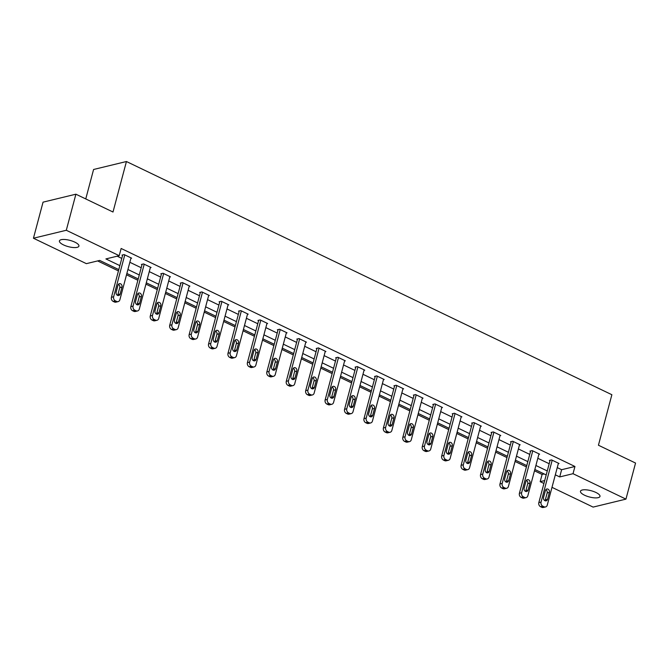 <?xml version="1.0" encoding="UTF-8"?>
<svg xmlns="http://www.w3.org/2000/svg" width="669" height="669" viewBox="0 0 669 669"><rect width="100%" height="100%" fill="white"/><g stroke="black" fill="none" stroke-linecap="round" stroke-linejoin="round"><path stroke-width="1" d="M74.853 242.145A10.094 3.245 14.9 0 1 78.925 246.117A10.094 3.245 14.9 0 1 73.281 247.53A10.094 3.245 14.9 0 1 63.496 244.896A10.094 3.245 14.9 0 1 59.424 240.924A10.094 3.245 14.9 0 1 65.069 239.51A10.094 3.245 14.9 0 1 74.853 242.145M595.912 492.459A10.094 3.245 14.9 0 1 599.976 496.431A10.094 3.245 14.9 0 1 594.331 497.845A10.094 3.245 14.9 0 1 584.547 495.211A10.094 3.245 14.9 0 1 580.475 491.238A10.094 3.245 14.9 0 1 586.119 489.825A10.094 3.245 14.9 0 1 595.912 492.459M85.757 198.936L93.593 169.483L126.441 161.522L611.876 394.727L598.437 445.228L635.55 463.057L625.95 499.124L593.11 507.094L552 487.341M543.93 483.47L540.184 481.663L544.7 480.568M534.489 470.792L542.099 474.446L540.184 481.663M97.632 260.927L118.446 270.928M126.516 274.8L137.873 280.261M145.942 284.133L157.307 289.593M165.368 293.465L176.733 298.926M184.795 302.798L196.159 308.258M204.229 312.13L215.585 317.591M223.655 321.471L235.011 326.924M243.081 330.804L254.437 336.256M262.507 340.136L273.864 345.589M281.933 349.469L293.298 354.921M301.359 358.801L312.724 364.254M320.786 368.134L332.15 373.586M340.22 377.467L351.576 382.919M359.646 386.799L371.002 392.251M379.072 396.132L390.428 401.584M398.498 405.464L409.854 410.917M417.924 414.797L429.289 420.257M437.35 424.129L448.715 429.59M456.785 433.462L468.141 438.923M476.211 442.794L487.567 448.255M495.637 452.127L506.993 457.588M515.063 461.459L526.419 466.92M118.798 269.607L99.689 260.425L86.376 263.653L33.45 238.231L66.298 230.27L119.224 255.692L105.903 258.92L119.86 265.626M66.298 230.27L75.89 194.194L43.05 202.155L33.45 238.231M542.099 474.446L544.156 473.953M557.252 467.606L561.626 469.713L574.947 466.485L121.139 248.475L119.224 255.692M117.159 256.194L121.775 258.41M129.845 262.281L141.209 267.742M149.271 271.622L160.635 277.075M168.697 280.955L180.061 286.407M188.131 290.287L199.487 295.74M207.557 299.62L218.914 305.072M226.983 308.953L238.34 314.405M246.409 318.285L257.774 323.737M265.836 327.618L277.2 333.07M285.262 336.95L296.626 342.403M304.696 346.283L316.052 351.735M324.122 355.615L335.478 361.076M343.548 364.948L354.904 370.409M362.974 374.28L374.331 379.741M382.4 383.613L393.765 389.074M401.826 392.946L413.191 398.406M421.253 402.278L432.617 407.739M440.687 411.611L452.043 417.071M460.113 420.943L471.469 426.404M479.539 430.276L490.895 435.736M498.965 439.608L510.33 445.069M518.391 448.941L529.756 454.402M537.817 458.273L549.182 463.734M558.297 463.684L559.041 463.5L551.574 459.912L549.349 460.448L549.977 460.749M538.863 454.351L539.615 454.167L532.148 450.58L529.923 451.115L530.55 451.416M519.437 445.019L520.189 444.835L512.713 441.247L510.497 441.783L511.124 442.084M500.011 435.686L500.763 435.502L493.287 431.915L491.071 432.45L491.69 432.751M480.585 426.354L481.337 426.17L473.861 422.582L471.645 423.117L472.264 423.418M461.158 417.013L461.911 416.837L454.435 413.241L452.219 413.785L452.838 414.086M441.732 407.68L442.477 407.505L435.009 403.909L432.784 404.452L433.412 404.753M422.298 398.348L423.051 398.172L415.583 394.576L413.358 395.12L413.986 395.421M402.872 389.015L403.624 388.84L396.157 385.244L393.932 385.787L394.559 386.08M383.446 379.683L384.198 379.507L376.722 375.911L374.506 376.455L375.125 376.747M364.02 370.35L364.772 370.174L357.296 366.579L355.08 367.122L355.699 367.415M344.594 361.017L345.346 360.834L337.87 357.246L335.654 357.79L336.273 358.082M325.167 351.685L325.912 351.501L318.444 347.913L316.228 348.457L316.847 348.75M305.741 342.352L306.486 342.168L299.018 338.581L296.793 339.116L297.421 339.417M286.307 333.02L287.06 332.836L279.592 329.248L277.367 329.784L277.995 330.085M266.881 323.687L267.633 323.503L260.157 319.916L257.941 320.451L258.569 320.752M247.455 314.355L248.207 314.171L240.731 310.583L238.515 311.118L239.134 311.419M228.029 305.022L228.781 304.838L221.305 301.251L219.089 301.786L219.708 302.087M208.603 295.69L209.355 295.506L201.879 291.918L199.663 292.453L200.282 292.754M189.176 286.357L189.921 286.173L182.453 282.586L180.237 283.121L180.856 283.422M169.742 277.025L170.495 276.841L163.027 273.253L160.803 273.788L161.43 274.089M150.316 267.692L151.069 267.508L143.601 263.921L141.376 264.456L142.004 264.757M130.89 258.359L131.642 258.175L124.166 254.588L121.95 255.123L122.578 255.424M75.89 194.194L113.002 212.023L126.441 161.522M574.947 466.485L573.024 473.702L625.95 499.124M555.329 474.823L559.71 476.93L573.024 473.702M127.93 269.498L139.286 274.959M147.356 278.831L158.712 284.292M166.782 288.163L178.138 293.624M186.208 297.496L197.572 302.957M205.634 306.828L216.999 312.289M225.06 316.161L236.425 321.622M244.494 325.494L255.851 330.954M263.921 334.834L275.277 340.287M283.347 344.167L294.703 349.619M302.773 353.5L314.129 358.952M322.199 362.832L333.563 368.284M341.625 372.165L352.989 377.617M361.051 381.497L372.416 386.95M380.485 390.83L391.842 396.282M399.911 400.162L411.268 405.615M419.338 409.495L430.694 414.947M438.764 418.827L450.128 424.288M458.19 428.16L469.554 433.621M477.616 437.493L488.98 442.953M497.05 446.825L508.407 452.286M516.476 456.158L527.833 461.618M535.902 465.49L547.259 470.951M546.205 474.931L534.84 469.471M526.771 465.599L515.414 460.138M507.345 456.266L495.988 450.806M487.918 446.934L476.562 441.473M468.492 437.601L457.128 432.141M449.066 428.269L437.702 422.808M429.64 418.936L418.276 413.475M410.206 409.604L398.849 404.143M390.78 400.271L379.423 394.81M371.354 390.939L359.997 385.478M351.927 381.606L340.571 376.145M332.501 372.273L321.137 366.813M313.075 362.933L301.711 357.48M293.649 353.6L282.285 348.148M274.215 344.267L262.858 338.815M254.789 334.935L243.432 329.483M235.363 325.602L224.006 320.15M215.936 316.27L204.58 310.817M196.51 306.937L185.146 301.485M177.084 297.605L165.72 292.152M157.65 288.272L146.294 282.82M138.224 278.94L126.867 273.479M561.626 469.713L559.71 476.93M558.423 463.199L547.275 505.07A3.153 2.567 76.4 0 1 545.536 506.943A3.153 2.567 76.4 0 1 544.022 506.759L542.776 506.165A3.153 2.567 76.4 0 1 541.054 502.084L552.193 460.205M550.102 460.264L538.838 502.62L541.054 502.084M547.543 499.342A2.525 2.057 -103.6 0 1 546.147 500.838A2.525 2.057 -103.6 0 1 544.064 499.969A2.525 2.057 -103.6 0 1 543.554 497.427L545.402 490.502A2.525 2.057 -103.6 0 1 546.799 489.006A2.525 2.057 -103.6 0 1 548.873 489.875A2.525 2.057 -103.6 0 1 549.383 492.417L547.543 499.342L545.319 499.877A2.525 2.057 -103.6 0 1 544.934 500.688M545.787 489.691A2.525 2.057 -103.6 0 1 547.167 492.953L545.319 499.877M545.536 506.943L543.312 507.478A3.153 2.567 -103.6 0 1 541.798 507.303L540.56 506.701A3.153 2.567 -103.6 0 1 538.838 502.62M538.997 453.866L527.849 495.737A3.153 2.567 76.4 0 1 526.102 497.611A3.153 2.567 76.4 0 1 524.596 497.427L523.35 496.833A3.153 2.567 76.4 0 1 521.628 492.752L532.767 450.873M530.676 450.931L519.403 493.287L521.628 492.752M528.117 490.009A2.525 2.057 -103.6 0 1 526.712 491.506A2.525 2.057 -103.6 0 1 524.638 490.636A2.525 2.057 -103.6 0 1 524.128 488.094L525.968 481.17A2.525 2.057 -103.6 0 1 527.373 479.673A2.525 2.057 -103.6 0 1 529.447 480.543A2.525 2.057 -103.6 0 1 529.957 483.085L528.117 490.009L525.893 490.544A2.525 2.057 -103.6 0 1 525.508 491.355M526.361 480.359A2.525 2.057 -103.6 0 1 527.741 483.62L525.893 490.544M526.102 497.611L523.886 498.146A3.153 2.567 -103.6 0 1 522.372 497.97L521.126 497.368A3.153 2.567 -103.6 0 1 519.403 493.287M519.57 444.534L508.423 486.405A3.153 2.567 76.4 0 1 506.676 488.278A3.153 2.567 76.4 0 1 505.17 488.094L503.924 487.5A3.153 2.567 76.4 0 1 502.202 483.419L513.34 441.54M511.25 441.599L499.977 483.955L502.202 483.419M508.683 480.676A2.525 2.057 -103.6 0 1 507.286 482.173A2.525 2.057 -103.6 0 1 505.212 481.304A2.525 2.057 -103.6 0 1 504.702 478.761L506.542 471.837A2.525 2.057 -103.6 0 1 507.938 470.34A2.525 2.057 -103.6 0 1 510.021 471.21A2.525 2.057 -103.6 0 1 510.531 473.752L508.683 480.676L506.466 481.212A2.525 2.057 -103.6 0 1 506.082 482.023M506.935 471.018A2.525 2.057 -103.6 0 1 508.306 474.288L506.466 481.212M506.676 488.278L504.459 488.813A3.153 2.567 -103.6 0 1 502.946 488.638L501.7 488.036A3.153 2.567 -103.6 0 1 499.977 483.955M500.136 435.201L488.997 477.072A3.153 2.567 76.4 0 1 487.249 478.945A3.153 2.567 76.4 0 1 485.736 478.761L484.49 478.168A3.153 2.567 76.4 0 1 482.767 474.087L493.914 432.207M491.824 432.266L480.551 474.622L482.767 474.087M489.256 471.344A2.525 2.057 -103.6 0 1 487.86 472.841A2.525 2.057 -103.6 0 1 485.786 471.971A2.525 2.057 -103.6 0 1 485.276 469.429L487.116 462.505A2.525 2.057 -103.6 0 1 488.512 461.008A2.525 2.057 -103.6 0 1 490.594 461.878A2.525 2.057 -103.6 0 1 491.105 464.42L489.256 471.344L487.04 471.879A2.525 2.057 -103.6 0 1 486.647 472.69M487.509 461.685A2.525 2.057 -103.6 0 1 488.88 464.955L487.04 471.879M487.249 478.945L485.033 479.481A3.153 2.567 -103.6 0 1 483.52 479.305L482.274 478.703A3.153 2.567 -103.6 0 1 480.551 474.622M480.71 425.869L469.571 467.74A3.153 2.567 76.4 0 1 467.823 469.613A3.153 2.567 76.4 0 1 466.31 469.429L465.064 468.835A3.153 2.567 76.4 0 1 463.341 464.754L474.488 422.875M472.398 422.933L461.125 465.29L463.341 464.754M469.83 462.011A2.525 2.057 -103.6 0 1 468.434 463.5A2.525 2.057 -103.6 0 1 466.36 462.639A2.525 2.057 -103.6 0 1 465.85 460.096L467.69 453.172A2.525 2.057 -103.6 0 1 469.086 451.675A2.525 2.057 -103.6 0 1 471.16 452.545A2.525 2.057 -103.6 0 1 471.678 455.087L469.83 462.011L467.614 462.547A2.525 2.057 -103.6 0 1 467.221 463.358M468.074 452.353A2.525 2.057 -103.6 0 1 469.454 455.622L467.614 462.547M467.823 469.613L465.607 470.148A3.153 2.567 -103.6 0 1 464.094 469.973L462.848 469.37A3.153 2.567 -103.6 0 1 461.125 465.29M461.284 416.536L450.145 458.407A3.153 2.567 76.4 0 1 448.397 460.28A3.153 2.567 76.4 0 1 446.884 460.096L445.638 459.503A3.153 2.567 76.4 0 1 443.915 455.422L455.054 413.542M452.963 413.601L441.699 455.957L443.915 455.422M450.404 452.679A2.525 2.057 -103.6 0 1 449.008 454.167A2.525 2.057 -103.6 0 1 446.934 453.306A2.525 2.057 -103.6 0 1 446.415 450.764L448.263 443.84A2.525 2.057 -103.6 0 1 449.66 442.343A2.525 2.057 -103.6 0 1 451.734 443.213A2.525 2.057 -103.6 0 1 452.244 445.746L450.404 452.679L448.188 453.214A2.525 2.057 -103.6 0 1 447.795 454.025M448.648 443.02A2.525 2.057 -103.6 0 1 450.028 446.29L448.188 453.214M448.397 460.28L446.173 460.816A3.153 2.567 -103.6 0 1 444.668 460.64L443.422 460.038A3.153 2.567 -103.6 0 1 441.699 455.957M441.858 407.204L430.719 449.075A3.153 2.567 76.4 0 1 428.971 450.948A3.153 2.567 76.4 0 1 427.458 450.764L426.212 450.17A3.153 2.567 76.4 0 1 424.489 446.081L435.628 404.21M433.537 404.268L422.273 446.624L424.489 446.081M430.978 443.346A2.525 2.057 -103.6 0 1 429.582 444.835A2.525 2.057 -103.6 0 1 427.499 443.973A2.525 2.057 -103.6 0 1 426.989 441.431L428.837 434.499A2.525 2.057 -103.6 0 1 430.234 433.01A2.525 2.057 -103.6 0 1 432.308 433.88A2.525 2.057 -103.6 0 1 432.818 436.414L430.978 443.346L428.754 443.881A2.525 2.057 -103.6 0 1 428.369 444.693M429.222 433.688A2.525 2.057 -103.6 0 1 430.602 436.957L428.754 443.881M428.971 450.948L426.747 451.483A3.153 2.567 -103.6 0 1 425.241 451.307L423.995 450.705A3.153 2.567 -103.6 0 1 422.273 446.624M422.432 397.871L411.284 439.742A3.153 2.567 76.4 0 1 409.537 441.615A3.153 2.567 76.4 0 1 408.031 441.431L406.785 440.838A3.153 2.567 76.4 0 1 405.063 436.748L416.202 394.877M414.111 394.936L402.838 437.292L405.063 436.748M411.552 434.014A2.525 2.057 -103.6 0 1 410.147 435.502A2.525 2.057 -103.6 0 1 408.073 434.641A2.525 2.057 -103.6 0 1 407.563 432.099L409.411 425.166A2.525 2.057 -103.6 0 1 410.808 423.678A2.525 2.057 -103.6 0 1 412.882 424.547A2.525 2.057 -103.6 0 1 413.392 427.081L411.552 434.014L409.328 434.549A2.525 2.057 -103.6 0 1 408.943 435.36M409.796 424.355A2.525 2.057 -103.6 0 1 411.176 427.625L409.328 434.549M409.537 441.615L407.321 442.15A3.153 2.567 -103.6 0 1 405.807 441.975L404.561 441.373A3.153 2.567 -103.6 0 1 402.838 437.292M403.006 388.538L391.858 430.41A3.153 2.567 76.4 0 1 390.111 432.283A3.153 2.567 76.4 0 1 388.605 432.099L387.359 431.505A3.153 2.567 76.4 0 1 385.637 427.416L396.776 385.545M394.685 385.603L383.412 427.959L385.637 427.416M392.126 424.681A2.525 2.057 -103.6 0 1 390.721 426.17A2.525 2.057 -103.6 0 1 388.647 425.308A2.525 2.057 -103.6 0 1 388.137 422.766L389.977 415.834A2.525 2.057 -103.6 0 1 391.382 414.345A2.525 2.057 -103.6 0 1 393.456 415.206A2.525 2.057 -103.6 0 1 393.966 417.749L392.126 424.681L389.902 425.216A2.525 2.057 -103.6 0 1 389.517 426.028M390.37 415.023A2.525 2.057 -103.6 0 1 391.75 418.292L389.902 425.216M390.111 432.283L387.895 432.818A3.153 2.567 -103.6 0 1 386.381 432.634L385.135 432.04A3.153 2.567 -103.6 0 1 383.412 427.959M383.571 379.206L372.432 421.077A3.153 2.567 76.4 0 1 370.685 422.942A3.153 2.567 76.4 0 1 369.171 422.766L367.933 422.172A3.153 2.567 76.4 0 1 366.211 418.083L377.349 376.212M375.259 376.271L363.986 418.627L366.211 418.083M372.692 415.349A2.525 2.057 -103.6 0 1 371.295 416.837A2.525 2.057 -103.6 0 1 369.221 415.967A2.525 2.057 -103.6 0 1 368.711 413.434L370.551 406.501A2.525 2.057 -103.6 0 1 371.947 405.013A2.525 2.057 -103.6 0 1 374.03 405.874A2.525 2.057 -103.6 0 1 374.54 408.416L372.692 415.349L370.475 415.884A2.525 2.057 -103.6 0 1 370.091 416.695M370.944 405.69A2.525 2.057 -103.6 0 1 372.315 408.96L370.475 415.884M370.685 422.942L368.468 423.485A3.153 2.567 -103.6 0 1 366.955 423.301L365.709 422.708A3.153 2.567 -103.6 0 1 363.986 418.627M364.145 369.873L353.006 411.744A3.153 2.567 76.4 0 1 351.258 413.609A3.153 2.567 76.4 0 1 349.745 413.434L348.499 412.832A3.153 2.567 76.4 0 1 346.776 408.751L357.923 366.88M355.833 366.938L344.56 409.294L346.776 408.751M353.265 406.008A2.525 2.057 -103.6 0 1 351.869 407.505A2.525 2.057 -103.6 0 1 349.795 406.635A2.525 2.057 -103.6 0 1 349.285 404.101L351.125 397.169A2.525 2.057 -103.6 0 1 352.521 395.68A2.525 2.057 -103.6 0 1 354.603 396.541A2.525 2.057 -103.6 0 1 355.114 399.084L353.265 406.008L351.049 406.551A2.525 2.057 -103.6 0 1 350.656 407.362M351.518 396.357A2.525 2.057 -103.6 0 1 352.889 399.627L351.049 406.551M351.258 413.609L349.042 414.153A3.153 2.567 -103.6 0 1 347.529 413.969L346.283 413.375A3.153 2.567 -103.6 0 1 344.56 409.294M344.719 360.541L333.58 402.412A3.153 2.567 76.4 0 1 331.832 404.277A3.153 2.567 76.4 0 1 330.319 404.101L329.073 403.499A3.153 2.567 76.4 0 1 327.35 399.418L338.497 357.547M336.398 357.606L325.134 399.962L327.35 399.418M333.839 396.675A2.525 2.057 -103.6 0 1 332.443 398.172A2.525 2.057 -103.6 0 1 330.369 397.302A2.525 2.057 -103.6 0 1 329.859 394.76L331.699 387.836A2.525 2.057 -103.6 0 1 333.095 386.348A2.525 2.057 -103.6 0 1 335.169 387.209A2.525 2.057 -103.6 0 1 335.679 389.751L333.839 396.675L331.623 397.219A2.525 2.057 -103.6 0 1 331.23 398.03M332.083 387.025A2.525 2.057 -103.6 0 1 333.463 390.295L331.623 397.219M331.832 404.277L329.608 404.82A3.153 2.567 -103.6 0 1 328.103 404.636L326.857 404.043A3.153 2.567 -103.6 0 1 325.134 399.962M325.293 351.208L314.154 393.079A3.153 2.567 76.4 0 1 312.406 394.944A3.153 2.567 76.4 0 1 310.893 394.769L309.647 394.166A3.153 2.567 76.4 0 1 307.924 390.086L319.063 348.214M316.972 348.273L305.708 390.629L307.924 390.086M314.413 387.343A2.525 2.057 -103.6 0 1 313.017 388.84A2.525 2.057 -103.6 0 1 310.934 387.97A2.525 2.057 -103.6 0 1 310.424 385.428L312.272 378.503A2.525 2.057 -103.6 0 1 313.669 377.015A2.525 2.057 -103.6 0 1 315.743 377.876A2.525 2.057 -103.6 0 1 316.253 380.418L314.413 387.343L312.197 387.886A2.525 2.057 -103.6 0 1 311.804 388.697M312.657 377.692A2.525 2.057 -103.6 0 1 314.037 380.962L312.197 387.886M312.406 394.944L310.182 395.488A3.153 2.567 -103.6 0 1 308.677 395.304L307.431 394.71A3.153 2.567 -103.6 0 1 305.708 390.629M305.867 341.876L294.728 383.747A3.153 2.567 76.4 0 1 292.98 385.612A3.153 2.567 76.4 0 1 291.467 385.436L290.221 384.834A3.153 2.567 76.4 0 1 288.498 380.753L299.637 338.882M297.546 338.94L286.282 381.297L288.498 380.753M294.987 378.01A2.525 2.057 -103.6 0 1 293.591 379.507A2.525 2.057 -103.6 0 1 291.508 378.637A2.525 2.057 -103.6 0 1 290.998 376.095L292.846 369.171A2.525 2.057 -103.6 0 1 294.243 367.674A2.525 2.057 -103.6 0 1 296.317 368.544A2.525 2.057 -103.6 0 1 296.827 371.086L294.987 378.01L292.763 378.554A2.525 2.057 -103.6 0 1 292.378 379.365M293.231 368.36A2.525 2.057 -103.6 0 1 294.611 371.621L292.763 378.554M292.98 385.612L290.756 386.155A3.153 2.567 -103.6 0 1 289.242 385.971L288.005 385.377A3.153 2.567 -103.6 0 1 286.282 381.297M286.441 332.543L275.293 374.414A3.153 2.567 76.4 0 1 273.546 376.279A3.153 2.567 76.4 0 1 272.04 376.103L270.794 375.501A3.153 2.567 76.4 0 1 269.072 371.42L280.211 329.549M278.12 329.608L266.847 371.956L269.072 371.42M275.561 368.678A2.525 2.057 -103.6 0 1 274.156 370.174A2.525 2.057 -103.6 0 1 272.082 369.305A2.525 2.057 -103.6 0 1 271.572 366.763L273.412 359.838A2.525 2.057 -103.6 0 1 274.817 358.341A2.525 2.057 -103.6 0 1 276.891 359.211A2.525 2.057 -103.6 0 1 277.401 361.753L275.561 368.678L273.337 369.221A2.525 2.057 -103.6 0 1 272.952 370.032M273.805 359.027A2.525 2.057 -103.6 0 1 275.185 362.289L273.337 369.221M273.546 376.279L271.33 376.823A3.153 2.567 -103.6 0 1 269.816 376.639L268.57 376.045A3.153 2.567 -103.6 0 1 266.847 371.956M267.015 323.211L255.867 365.082A3.153 2.567 76.4 0 1 254.12 366.947A3.153 2.567 76.4 0 1 252.614 366.771L251.368 366.169A3.153 2.567 76.4 0 1 249.646 362.088L260.785 320.217M258.694 320.275L247.421 362.623L249.646 362.088M256.127 359.345A2.525 2.057 -103.6 0 1 254.73 360.842A2.525 2.057 -103.6 0 1 252.656 359.972A2.525 2.057 -103.6 0 1 252.146 357.43L253.986 350.506A2.525 2.057 -103.6 0 1 255.382 349.009A2.525 2.057 -103.6 0 1 257.465 349.879A2.525 2.057 -103.6 0 1 257.975 352.421L256.127 359.345L253.911 359.889A2.525 2.057 -103.6 0 1 253.526 360.7M254.379 349.695A2.525 2.057 -103.6 0 1 255.75 352.956L253.911 359.889M254.12 366.947L251.904 367.49A3.153 2.567 -103.6 0 1 250.39 367.306L249.144 366.712A3.153 2.567 -103.6 0 1 247.421 362.623M247.58 313.87L236.441 355.749A3.153 2.567 76.4 0 1 234.694 357.614A3.153 2.567 76.4 0 1 233.18 357.438L231.934 356.836A3.153 2.567 76.4 0 1 230.211 352.755L241.358 310.884M239.268 310.943L227.995 353.291L230.211 352.755M236.701 350.012A2.525 2.057 -103.6 0 1 235.304 351.509A2.525 2.057 -103.6 0 1 233.23 350.64A2.525 2.057 -103.6 0 1 232.72 348.097L234.56 341.173A2.525 2.057 -103.6 0 1 235.956 339.676A2.525 2.057 -103.6 0 1 238.039 340.546A2.525 2.057 -103.6 0 1 238.549 343.088L236.701 350.012L234.484 350.556A2.525 2.057 -103.6 0 1 234.091 351.367M234.953 340.362A2.525 2.057 -103.6 0 1 236.324 343.623L234.484 350.556M234.694 357.614L232.478 358.158A3.153 2.567 -103.6 0 1 230.964 357.974L229.718 357.38A3.153 2.567 -103.6 0 1 227.995 353.291M228.154 304.537L217.015 346.417A3.153 2.567 76.4 0 1 215.267 348.281A3.153 2.567 76.4 0 1 213.754 348.106L212.508 347.504A3.153 2.567 76.4 0 1 210.785 343.423L221.932 301.552M219.842 301.61L208.569 343.958L210.785 343.423M217.274 340.68A2.525 2.057 -103.6 0 1 215.878 342.177A2.525 2.057 -103.6 0 1 213.804 341.307A2.525 2.057 -103.6 0 1 213.294 338.765L215.134 331.841A2.525 2.057 -103.6 0 1 216.53 330.344A2.525 2.057 -103.6 0 1 218.604 331.214A2.525 2.057 -103.6 0 1 219.123 333.756L217.274 340.68L215.058 341.223A2.525 2.057 -103.6 0 1 214.665 342.035M215.518 331.03A2.525 2.057 -103.6 0 1 216.898 334.291L215.058 341.223M215.267 348.281L213.051 348.817A3.153 2.567 -103.6 0 1 211.538 348.641L210.292 348.047A3.153 2.567 -103.6 0 1 208.569 343.958M208.728 295.205L197.589 337.084A3.153 2.567 76.4 0 1 195.841 338.949A3.153 2.567 76.4 0 1 194.328 338.773L193.082 338.171A3.153 2.567 76.4 0 1 191.359 334.09L202.498 292.219M200.407 292.269L189.143 334.625L191.359 334.09M197.848 331.347A2.525 2.057 -103.6 0 1 196.452 332.844A2.525 2.057 -103.6 0 1 194.378 331.975A2.525 2.057 -103.6 0 1 193.859 329.432L195.708 322.508A2.525 2.057 -103.6 0 1 197.104 321.011A2.525 2.057 -103.6 0 1 199.178 321.881A2.525 2.057 -103.6 0 1 199.688 324.423L197.848 331.347L195.632 331.883A2.525 2.057 -103.6 0 1 195.239 332.702M196.092 321.697A2.525 2.057 -103.6 0 1 197.472 324.958L195.632 331.883M195.841 338.949L193.617 339.484A3.153 2.567 -103.6 0 1 192.112 339.308L190.866 338.706A3.153 2.567 -103.6 0 1 189.143 334.625M189.302 285.872L178.163 327.751A3.153 2.567 76.4 0 1 176.415 329.616A3.153 2.567 76.4 0 1 174.902 329.441L173.656 328.839A3.153 2.567 76.4 0 1 171.933 324.758L183.072 282.887M180.981 282.937L169.717 325.293L171.933 324.758M178.422 322.015A2.525 2.057 -103.6 0 1 177.026 323.512A2.525 2.057 -103.6 0 1 174.944 322.642A2.525 2.057 -103.6 0 1 174.433 320.1L176.282 313.176A2.525 2.057 -103.6 0 1 177.678 311.679A2.525 2.057 -103.6 0 1 179.752 312.548A2.525 2.057 -103.6 0 1 180.262 315.091L178.422 322.015L176.198 322.55A2.525 2.057 -103.6 0 1 175.813 323.37M176.666 312.364A2.525 2.057 -103.6 0 1 178.046 315.626L176.198 322.55M176.415 329.616L174.191 330.152A3.153 2.567 -103.6 0 1 172.686 329.976L171.44 329.374A3.153 2.567 -103.6 0 1 169.717 325.293M169.876 276.54L158.729 318.419A3.153 2.567 76.4 0 1 156.981 320.284A3.153 2.567 76.4 0 1 155.476 320.108L154.23 319.506A3.153 2.567 76.4 0 1 152.507 315.425L163.646 273.554M161.555 273.604L150.282 315.96L152.507 315.425M158.996 312.682A2.525 2.057 -103.6 0 1 157.6 314.179A2.525 2.057 -103.6 0 1 155.517 313.309A2.525 2.057 -103.6 0 1 155.007 310.767L156.855 303.843A2.525 2.057 -103.6 0 1 158.252 302.346A2.525 2.057 -103.6 0 1 160.326 303.216A2.525 2.057 -103.6 0 1 160.836 305.758L158.996 312.682L156.772 313.217A2.525 2.057 -103.6 0 1 156.387 314.037M157.24 303.032A2.525 2.057 -103.6 0 1 158.62 306.293L156.772 313.217M156.981 320.284L154.765 320.819A3.153 2.567 -103.6 0 1 153.251 320.643L152.005 320.041A3.153 2.567 -103.6 0 1 150.282 315.96M150.45 267.207L139.303 309.086A3.153 2.567 76.4 0 1 137.555 310.951A3.153 2.567 76.4 0 1 136.05 310.776L134.803 310.173A3.153 2.567 76.4 0 1 133.081 306.093L144.22 264.222M142.129 264.272L130.856 306.628L133.081 306.093M139.57 303.35A2.525 2.057 -103.6 0 1 138.165 304.847A2.525 2.057 -103.6 0 1 136.091 303.977A2.525 2.057 -103.6 0 1 135.581 301.435L137.421 294.511A2.525 2.057 -103.6 0 1 138.826 293.014A2.525 2.057 -103.6 0 1 140.9 293.883A2.525 2.057 -103.6 0 1 141.41 296.426L139.57 303.35L137.346 303.885A2.525 2.057 -103.6 0 1 136.961 304.704M137.814 293.699A2.525 2.057 -103.6 0 1 139.194 296.961L137.346 303.885M137.555 310.951L135.339 311.486A3.153 2.567 -103.6 0 1 133.825 311.311L132.579 310.709A3.153 2.567 -103.6 0 1 130.856 306.628M131.015 257.874L119.876 299.754A3.153 2.567 76.4 0 1 118.129 301.619A3.153 2.567 76.4 0 1 116.615 301.443L115.377 300.841A3.153 2.567 76.4 0 1 113.655 296.76L124.794 254.881M122.703 254.939L111.43 297.295L113.655 296.76M120.136 294.017A2.525 2.057 -103.6 0 1 118.739 295.514A2.525 2.057 -103.6 0 1 116.665 294.644A2.525 2.057 -103.6 0 1 116.155 292.102L117.995 285.178A2.525 2.057 -103.6 0 1 119.391 283.681A2.525 2.057 -103.6 0 1 121.474 284.551A2.525 2.057 -103.6 0 1 121.984 287.093L120.136 294.017L117.92 294.552A2.525 2.057 -103.6 0 1 117.535 295.372M118.388 284.367A2.525 2.057 -103.6 0 1 119.759 287.628L117.92 294.552M118.129 301.619L115.913 302.154A3.153 2.567 -103.6 0 1 114.399 301.978L113.153 301.376A3.153 2.567 -103.6 0 1 111.43 297.295M541.798 507.303L544.022 506.759M540.56 506.701L542.776 506.165M549.383 492.417L547.167 492.953M522.372 497.97L524.596 497.427M521.126 497.368L523.35 496.833M529.957 483.085L527.741 483.62M502.946 488.638L505.17 488.094M501.7 488.036L503.924 487.5M510.531 473.752L508.306 474.288M483.52 479.305L485.736 478.761M482.274 478.703L484.49 478.168M491.105 464.42L488.88 464.955M464.094 469.973L466.31 469.429M462.848 469.37L465.064 468.835M471.678 455.087L469.454 455.622M444.668 460.64L446.884 460.096M443.422 460.038L445.638 459.503M452.244 445.746L450.028 446.29M425.241 451.307L427.458 450.764M423.995 450.705L426.212 450.17M432.818 436.414L430.602 436.957M405.807 441.975L408.031 441.431M404.561 441.373L406.785 440.838M413.392 427.081L411.176 427.625M386.381 432.634L388.605 432.099M385.135 432.04L387.359 431.505M393.966 417.749L391.75 418.292M366.955 423.301L369.171 422.766M365.709 422.708L367.933 422.172M374.54 408.416L372.315 408.96M347.529 413.969L349.745 413.434M346.283 413.375L348.499 412.832M355.114 399.084L352.889 399.627M328.103 404.636L330.319 404.101M326.857 404.043L329.073 403.499M335.679 389.751L333.463 390.295M308.677 395.304L310.893 394.769M307.431 394.71L309.647 394.166M316.253 380.418L314.037 380.962M289.242 385.971L291.467 385.436M288.005 385.377L290.221 384.834M296.827 371.086L294.611 371.621M269.816 376.639L272.04 376.103M268.57 376.045L270.794 375.501M277.401 361.753L275.185 362.289M250.39 367.306L252.614 366.771M249.144 366.712L251.368 366.169M257.975 352.421L255.75 352.956M230.964 357.974L233.18 357.438M229.718 357.38L231.934 356.836M238.549 343.088L236.324 343.623M211.538 348.641L213.754 348.106M210.292 348.047L212.508 347.504M219.123 333.756L216.898 334.291M192.112 339.308L194.328 338.773M190.866 338.706L193.082 338.171M199.688 324.423L197.472 324.958M172.686 329.976L174.902 329.441M171.44 329.374L173.656 328.839M180.262 315.091L178.046 315.626M153.251 320.643L155.476 320.108M152.005 320.041L154.23 319.506M160.836 305.758L158.62 306.293M133.825 311.311L136.05 310.776M132.579 310.709L134.803 310.173M141.41 296.426L139.194 296.961M114.399 301.978L116.615 301.443M113.153 301.376L115.377 300.841M121.984 287.093L119.759 287.628"/></g></svg>
